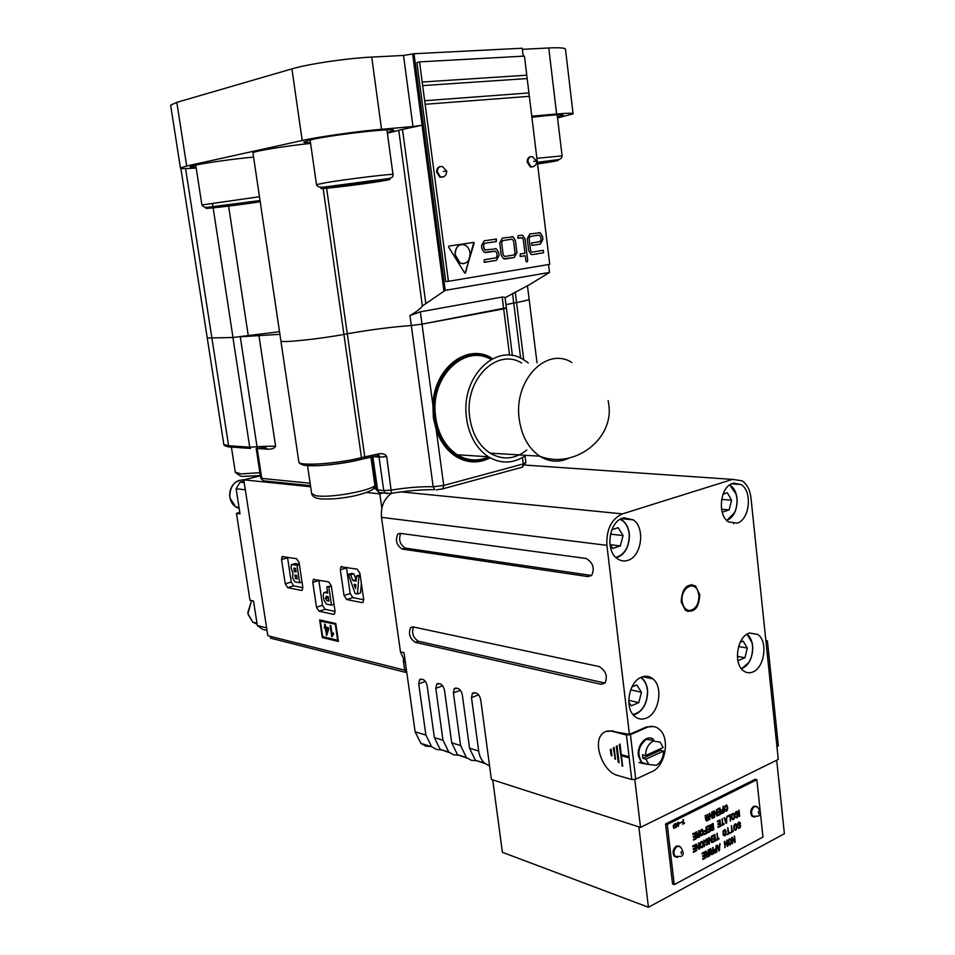 <?xml version="1.0" encoding="UTF-8"?>
<svg xmlns="http://www.w3.org/2000/svg" width="955" height="955" viewBox="0 0 955 955"><rect width="100%" height="100%" fill="white"/><g stroke="black" fill="none" stroke-linecap="round" stroke-linejoin="round"><path stroke-width="1.43" d="M176.818 102.352L186.691 166.027L180.423 167.973L170.647 105.181L176.818 102.352L291.908 68.867C307.832 64.069 346.784 58.291 371.423 57.097L403.523 55.45L412.966 126.538L422.062 125.248L443.956 291.18L422.349 306.018C420.403 308.752 416.273 311.927 409.958 315.556L420.284 311.831L502.199 297.053L505.04 297.327L506.401 308.095L503.691 308.871L509.552 355.224M548.528 264.535L549.495 272.45L529.237 284.817L505.1 297.733M253.588 157.097C235.646 158.685 207.545 162.553 196.229 164.988L190.105 166.803L196.073 167.244M387.312 132.578L393.544 130.513C397.877 127.481 336.256 134.189 312.524 139.418L303.857 142.008C303.535 142.605 305.743 142.82 310.482 142.665M420.355 311.819L422.014 324.127L411.307 325.512L433.176 486.764C421.215 486.429 407.272 487.539 391.383 490.082L383.743 490.584L379.028 457.099L377.822 455.678M557.457 117.095L563.235 115.233C562.567 114.194 552.121 114.886 531.887 117.298M573.06 113.669L565.515 49.421C565.67 47.929 560.084 47.44 548.767 47.965L556.634 114.003L531.756 116.176M557.553 117.907L573.084 113.872C573.31 113.012 567.819 113.06 556.634 114.003M279.529 331.695L232.996 337.485L207.259 338.034L180.853 168.39M180.423 167.973C180.149 168.808 185.401 168.82 196.193 167.996M412.966 126.538L381.236 129.307C356.895 131.384 318.17 136.875 302.198 140.492L186.691 166.027M403.523 55.45L414.004 53.731L445.209 290.368L549.495 272.45M425.763 303.093L402.497 129.391L387.396 133.187M522.373 49.326L548.767 47.965M523.209 56.178L522.242 48.227L414.004 53.731M409.958 315.556L411.307 325.512C391.431 327.004 370.23 329.738 347.704 333.713L343.919 334.417C319.794 338.977 281.331 342.988 280.913 341.042C281.331 342.988 319.794 338.977 343.919 334.417L347.286 333.796C369.883 329.785 391.228 327.016 411.307 325.512L422.014 324.127L505.219 307.999M302.186 464.584C307.307 467.532 340.231 464.739 360.572 459.534L361.456 457.648C337.831 463.676 299.655 466.338 298.891 462.136L252.991 153.087M523.71 359.713L516.56 302.532L505.959 304.621L516.56 302.532C525.226 300.909 529.404 299.751 529.106 299.07C529.404 299.751 525.226 300.909 516.56 302.532L515.223 291.86M310.59 143.417C285.414 145.96 253.039 151.296 252.956 152.848M402.497 129.391L422.062 125.248L443.956 291.18L445.209 290.368M443.956 291.18L412.679 54.101M248.431 202.329L214.839 207.175L247.608 203.379L259.02 201.421L248.431 202.329M247.608 203.379L247.464 202.46M225.786 206.22L225.643 205.313M537.522 163.675L549.4 161.729L537.414 162.78M369.728 181.51L330.884 187.156L365.526 183.241L379.792 180.805L369.728 181.51M365.526 183.241L365.371 182.083M341.401 186.368L341.257 185.366M504.682 256.477L503.166 254.878L504.753 256.465L513.945 254.997L515.055 252.991L513.539 240.791L511.964 239.192L502.736 240.588L501.602 242.594L502.748 240.588L511.999 239.192M504.897 259.008L514.244 257.516L516.93 252.693L515.413 240.505L513.062 236.888L502.437 238.046L499.716 242.88L501.268 255.212L503.536 258.757L514.256 257.516L516.93 252.693M516.906 252.705L515.413 240.469L513.098 236.888L511.653 236.673M539.121 235.097L530.18 236.446L539.157 235.085L540.673 236.649L541.043 239.681L539.957 241.651L531.625 242.94L531.983 245.423L540.255 244.134L542.846 239.395L542.5 236.363L540.172 232.793L529.882 233.951L527.256 238.702L528.748 250.855L531.004 254.376L532.436 254.591L543.574 252.8L543.311 250.317L532.054 252.108M531.983 245.423L540.279 244.122L542.87 239.395L542.5 236.386L540.196 232.793L538.93 232.59M530.574 250.544L531.505 252.013L530.598 250.544L529.106 238.416L530.204 236.434L529.082 238.428L530.574 250.544M532.269 254.603L543.574 252.8L543.3 250.317M526.921 262.016L527.733 260.608L525.095 239.037L522.743 235.431L521.442 235.205M520.547 256.501L525.262 255.737L525.907 260.978L526.551 261.945L527.757 260.608L525.059 239.013L522.779 235.419L521.37 235.216L517.968 235.73L517.92 238.165L521.705 237.723M518.29 238.237L522.266 237.807L523.233 239.299L524.952 253.242L520.236 253.994L520.177 256.429L525.262 255.737M461.611 244.42C457.182 245.459 455.022 248.921 455.117 254.794L460.214 263.126C466.601 264.595 469.86 261.204 470.015 252.956C469.406 249.148 467.711 246.509 464.906 245.005C458.77 243.573 455.511 246.832 455.153 254.794L460.191 263.126L463.485 263.759M495.991 239.013L496.314 241.555L484.591 243.322L496.314 241.555L496.433 239.084L484.257 240.767L481.499 245.65L481.905 248.754L484.209 252.371L495.156 251.153L496.755 252.741L497.137 255.833L496.015 257.862L484.233 259.736L484.149 262.207L496.325 260.393L499.023 255.534L498.665 252.43L496.361 248.849L494.953 248.61M484.555 262.279L496.349 260.393L499.059 255.534L498.641 252.43L496.337 248.849L484.782 249.971L483.445 245.363L484.603 243.322L483.421 245.363L483.815 248.467L485.391 250.079M485.629 252.633L495.132 251.165M422.194 82.023L424.653 100.741L528.927 92.933L424.677 100.729L448.42 281.307L445.746 281.51L416.917 62.6L419.567 61.884L422.194 82.023L526.778 75.194L422.217 82.023M526.778 75.194L524.462 56.106L419.567 61.884M422.683 85.592L527.184 78.573L528.927 92.933M503.166 254.878L501.626 242.594L503.142 254.878M448.934 246.056L448.635 247.094L464.643 272.939L465.503 272.796L473.811 242.403L448.934 246.056M465.073 273.19L474.134 243.262L473.608 242.367M425.142 104.286L529.345 96.312L549.746 264.332L448.42 281.307M528.903 92.945L529.309 96.312M526.754 75.194L527.16 78.573M530.646 156.704C528.318 157.121 527.184 158.936 527.232 162.123L530.312 166.97L532.783 166.827M440.339 166.516C437.82 167.006 436.602 168.904 436.662 172.21L439.861 177.188L442.857 177.069M477.094 461.289L470.636 461.731M490.178 457.827C478.646 463.664 467.222 463.223 455.905 456.49C446.952 450.688 440.398 441.819 436.244 429.905L443.717 485.462L433.176 486.764L434.823 489.652C422.623 489.461 408.191 490.679 391.514 493.293L386.691 456.538C385.438 454.198 382.883 453.279 379.04 453.792L378.478 455.559M502.199 297.053L503.691 308.871L422.014 324.127L432.901 405.099L433.355 417.777L436.244 429.905M432.901 405.099C433.833 368.618 466.422 343.12 491.061 357.648M473.441 353.708L479.876 354.484M265.681 447.764L267.484 449.184C271.948 449.268 274.658 448.277 275.601 446.2L264.416 446.319L265.299 447.728M378.896 455.523L380.305 457.135L386.691 456.538M213.144 207.868L232.996 337.485L207.259 338.034L223.745 444.015M240.863 336.757L279.911 334.322M326.622 188.266L364.75 456.824L364.356 458.555L378.085 455.631M491.145 359.498C464.918 343.728 430.848 375.96 435.325 414.398L436.029 419.842C439.097 435.731 446.2 447.382 457.338 454.759C467.568 460.871 477.978 461.575 488.59 456.872M525.918 455.32C513.623 463.76 501.124 464.237 488.399 456.765C477.166 449.208 470.015 437.271 466.923 420.964L466.219 415.389C461.731 375.912 496.218 342.869 522.636 359.116L528.33 362.912M475.865 455.953L470.517 455.607L475.865 455.953M489.939 457.696C478.742 463.068 467.687 462.507 456.776 456.001C444.696 447.919 437.295 435.146 434.549 417.693C427.876 377.32 463.736 341.341 491.55 358.209M471.018 461.146L463.032 459.976M465.742 355.081L473.799 354.317M526.778 450.008C514.96 459.391 502.712 460.429 490.022 453.124C479.004 445.687 472.259 433.892 469.776 417.729C463.76 380.496 496.385 347.286 521.621 362.984M648.433 907.25L638.835 826.851L492.72 779.889L502.39 852.314L648.433 907.25L784.389 833.727L776.702 760.192M749.532 633.01L757.852 634.466C768.095 641.306 764.609 667.676 752.862 671.974C749.46 673.382 746.309 672.977 743.384 670.756C733.476 663.88 736.794 638.167 748.159 633.559L749.532 633.01M642.464 676.797C646.32 675.615 649.818 676.319 652.934 678.886C663.486 686.932 659.117 713.361 646.392 718.1C642.058 719.879 638.119 719.258 634.586 716.25C624.403 708.156 628.629 682.443 640.901 677.429L642.464 676.797M733.655 483.111L741.08 484.531C752.659 491.228 749.747 519.735 737.093 523.173L728.462 521.896C717.241 515.139 719.998 487.337 732.246 483.54L733.655 483.111M681.357 602.414L685.451 610.329C694.201 613.277 698.976 608.072 699.776 594.714L695.491 585.952C687.063 583.028 682.3 588.053 681.202 601.041L681.357 602.414M623.83 517.801L633.344 519.878C645.485 527.888 641.653 556.538 627.901 560.358C623.997 561.612 620.344 560.967 616.966 558.4C605.267 550.307 608.956 522.445 622.23 518.302L623.83 517.801M733.667 523.698L733.774 522.851M489.581 765.982L484.519 763.105C481.38 760.192 479.434 756.157 478.682 750.988L471.495 697.616L472.415 693.27L475.996 693.008C478.443 693.999 480.031 696.338 480.759 700.027L491.383 779.459L640.507 827.388L778.265 759.416L750.988 498.033C750.009 490.046 747.085 484.316 742.214 480.843L732.557 479.374L622.457 513.886L401.124 491.885M476.796 760.717L471.257 760.287L466.374 757.482L460.573 745.521L453.386 692.864L454.294 688.579L457.732 688.34C460.119 689.307 461.659 691.611 462.375 695.24L469.562 748.242L475.387 760.276L484.519 763.105M459.128 755.238L453.613 754.796L448.766 752.027L442.977 740.221L435.802 688.292L436.698 684.031L440.004 683.804C442.32 684.747 443.824 687.015 444.541 690.596L451.715 742.847L457.505 754.737L466.374 757.482M441.962 749.914L436.471 749.46L431.636 746.715L425.882 735.052L418.72 683.84L419.603 679.602L422.779 679.399C425.035 680.33 426.503 682.55 427.207 686.084L434.37 737.618L440.136 749.353L448.766 752.027M485.092 763.606L475.387 760.276M449.519 752.647L440.136 749.353M413.42 626.969C411.51 633.117 413.169 637.88 418.397 641.247L605.052 683.064C607.834 676.236 605.876 670.744 599.191 666.578L413.097 626.91L410.626 627.614C408.191 633.631 409.731 638.537 415.258 642.333L601.053 684.293L605.064 683.052M587.982 576.605L591.718 575.304C594.858 568.106 592.983 562.495 586.072 558.484L400.05 533.332L397.781 534.072C395.084 540.387 396.576 545.377 402.234 549.053L587.982 576.605L591.539 575.483M400.718 533.427C398.39 539.85 399.966 544.732 405.433 548.098L591.348 575.459M431.433 746.535L425.823 746.153L420.892 743.384L415.139 731.817L404.001 652.683L400.467 651.847L405.433 662.877M612.119 731.303L611.176 731.1C607.368 730.468 604.264 731.53 601.853 734.264C592.625 743.742 603.309 772.07 617.443 775.388L631.78 779.531L635.732 779.185L651.955 771.64C665.48 766.161 670.362 738.072 659.368 729.345C655.87 726.349 651.895 725.633 647.466 727.197L630.431 734.658L626.456 735.016L612.119 731.303L629.429 734.395L606.879 545.162C606.27 529.333 611.463 518.911 622.457 513.886M606.903 545.329L381.487 517.359C380.615 506.926 383.91 498.952 391.371 493.437M467.043 758.043L457.505 754.737M634.8 779.495L640.507 827.388M381.511 517.491L400.467 651.847M740.221 642.297L743.133 641.103L747.311 648.075L744.912 657.78L738.299 660.574L737.69 659.571M747.311 648.075L738.609 646.511M744.912 657.78L737.379 656.372M631.935 686.943L636.71 684.974L641.474 692.256L638.788 702.641L631.315 705.793L628.76 701.949M641.474 692.256L630.682 689.832M638.788 702.641L628.736 700.302M611.857 529.727L618.172 527.697L623.066 535.576L620.32 545.926L612.644 548.468L609.935 544.147M623.066 535.576L610.496 534.132M620.32 545.926L610.281 544.696M723.078 494.081L727.304 492.732L731.59 500.229L729.143 509.91L722.362 512.143L722.04 511.582M731.59 500.229L721.634 499.405M729.143 509.91L721.55 509.23M687.731 611.522L692.65 609.732M698.953 595.598L697.795 590.799C693.593 580.019 680.33 588.805 682.157 601.328C683.076 607.082 685.595 610.138 689.701 610.496C695.729 609.278 698.809 604.312 698.953 595.598M695.717 587.731L691.504 584.544M760.144 810.497L756.861 779.746L667.247 824.487L674.242 884.605L762.973 837.058L760.264 811.619M700.003 833.202L701.113 835.816L702.976 834.861L703.453 831.435L702.355 829.31L700.54 830.241L700.003 833.202M712.693 811.583L713.397 817.898L712.693 811.583M710.389 849.461L711.224 854.355L713.672 853.722L712.967 847.443L712.752 850.213L711.38 850.69L710.771 848.601L710.389 849.461M710.568 826.935L711.594 830.504L713.815 829.68L713.11 823.377L711.069 824.595L710.568 826.935M708.168 839.863L706.569 838.777L705.196 840.997L705.566 842.143L708.001 842.62L707.237 844.28L705.602 844.125L705.936 844.96L707.882 844.518L708.204 841.844L705.59 841.116L706.712 839.541L707.834 840.627L708.168 839.863L707.774 840.376M716.775 814.687L713.898 810.974L714.603 817.289L714.507 812.168L717.372 815.88L716.668 809.577L716.775 814.687L714.185 810.831M692.829 834.61L694.977 833.512L695.216 835.577L693.294 836.568L693.378 837.368L695.3 836.377L695.515 838.287L693.414 839.373L693.509 840.161L696.111 838.824L695.383 832.462L692.733 833.822L692.829 834.61M730.217 814.627L727.889 815.821L727.973 816.597L729.811 815.654L730.42 821.121L730.217 814.627M674.863 827.806L674.922 826.923L673.848 827.687L673.597 825.192L674.863 825.239L674.206 824.153L673.168 826.087L673.729 828.367L674.528 827.699M704.563 854.868L702.665 855.871L702.761 856.659L704.659 855.656L704.862 857.554L702.785 858.652L702.88 859.44L705.459 858.079L704.742 851.764L702.116 853.149L702.212 853.937L704.336 852.815L704.563 854.868M734.61 815.916L733.5 813.362L731.9 814.006L731.22 816.585L731.828 819.235L733.392 819.581L734.443 817.802L734.61 815.916L733.201 813.29M696.123 832.08L697.174 837.595L699.669 836.986L698.941 830.635L698.738 833.44L697.341 833.894L696.708 831.781L696.123 832.08M679.841 823.365L681.87 821.837L679.841 823.365M707.022 857.16L708.968 856.217L708.252 849.914L708.049 852.696L706.664 853.173L706.043 851.084L705.459 851.394L707.022 857.16L708.634 856.11L707.953 850.081M704.527 831.638L706.199 830.778L706.413 832.665L704.468 833.667L704.563 834.467L706.998 833.202L706.282 826.875L706.103 829.979L704.432 830.838L704.527 831.638M733.81 825.872L734.001 829.382L735.541 830.313L736.962 827.842L736.639 824.881L735.111 823.95L733.81 825.872M724.881 810.902L726.457 811.261L727.519 809.482L727.519 806.581L726.361 804.934L724.439 806.903L724.881 810.902M739.707 816.322L739.027 810.115L739.194 816.31M677.513 823.401L678.205 826.576L679.22 822.542L678.169 823.079L677.716 822.279L677.513 823.401M722.398 824.428L721.383 825.777L724.081 824.392L723.997 823.604L722.887 824.177L722.278 818.686L722.398 824.428M724.332 841.462L725.024 847.706L724.929 842.632L727.758 846.261L727.065 840.018L727.161 845.091L724.332 841.462M699.597 849.114L698.869 842.776L698.976 847.921L696.052 844.232L696.768 850.583L696.673 845.426L698.965 849.162M723.126 831.005L723.198 835.028L724.75 835.947L725.943 834.503L726.087 831.125L724.929 829.489L723.126 831.005M675.507 823.389L675.997 827.687L677.083 824.237L675.507 823.389M709.744 830.957L707.667 832.02L707.762 832.808L710.329 831.483L709.613 825.168L707.01 826.505L707.094 827.305L709.207 826.218L709.446 828.272L707.548 829.238L707.643 830.026L709.529 829.059L709.744 830.957M703.775 840.233L704.492 846.548L703.775 840.233M712.072 817.074L709.195 813.362L709.899 819.677L709.804 814.555L712.681 818.268L711.976 811.953L712.072 817.074L709.481 813.218M711.618 841.319L708.729 837.654L709.446 843.957L709.338 838.836L712.227 842.501L711.511 836.21L711.618 841.319L709.016 837.499M717.384 809.219L717.468 810.007L719.569 808.945L719.795 810.998L717.921 811.941L718.005 812.729L719.879 811.786L720.082 813.672L718.041 814.711L718.124 815.498L720.667 814.209L719.963 807.918L717.384 809.219M720.094 843.695L719.413 846.035L718.076 846.739L716.978 845.33L718.972 850.917L720.094 843.695M740.209 822.625L738.86 822.016L737.582 823.747L737.738 825.216L740.232 825.8L739.492 827.424L737.917 827.257L739.086 828.367L740.268 827.424L740.591 825.371L737.928 824.058L739.254 822.709L740.495 823.616L739.874 822.53L740.018 823.592M727.674 827.818L728.271 833.285L727.268 834.634L729.942 833.238L729.859 832.462L728.761 833.035L727.674 827.818M695.145 847.742L693.223 848.732L693.318 849.532L695.228 848.529L695.455 850.439L693.342 851.538L693.437 852.326L696.04 850.965L695.324 844.614L692.662 845.987L692.757 846.787L694.906 845.676L695.145 847.742M723.938 812.538L723.245 806.259L723.03 809.016L721.622 809.816L721.132 811.726L722.028 813.433L723.938 812.538L721.729 813.314M684.556 823.377L683.72 823.234L683.291 819.486L682.67 824.32L684.186 822.995M714.65 837.571L712.776 838.55L712.86 839.338L714.734 838.359L714.949 840.245L712.896 841.319L712.979 842.107L715.534 840.77L714.829 834.491L712.227 835.84L712.323 836.628L714.424 835.529L714.65 837.571M735.195 842.31L734.514 836.103L734.598 841.152L731.805 837.523L732.485 843.743L732.389 838.693L734.586 842.358M700.779 847.73L702.438 847.539L703.393 845.366L703.274 843.002L702.08 841.355L700.624 842.107L699.967 843.957L700.779 847.73M708.168 820.309L708.861 817.122L707.512 814.46L705.721 815.952L705.196 815.463L705.578 818.948L707.166 818.149L705.912 817.193L707.273 815.331L708.204 816.37L708.252 818.936L707.237 820.118L705.685 819.82L706.724 821.049L708.168 820.309L708.467 816.549L707.416 814.46M726.504 818.507L725.191 819.187L724.093 817.755L726.063 823.365L726.504 818.507M709.47 849.282L709.684 855.835L709.47 849.282M714.197 851.693L715.044 852.911L716.966 851.979L716.262 845.7L716.059 848.47L714.4 849.675L714.197 851.693M736.078 816.8L735.839 817.504L736.962 817.743L738.096 816.334L738.036 814.484L735.517 813.72L736.591 812.18L738.108 813.051L737.535 811.619L736.066 811.631L735.183 813.147L735.338 814.627L737.845 815.236L737.105 816.847L735.744 816.704L736.329 817.003M719.581 820.906L719.807 822.947L717.933 823.902L718.029 824.69L719.891 823.735L720.094 825.609L718.053 826.672L718.148 827.448L720.679 826.147L719.975 819.867L717.396 821.193L717.491 821.968L719.581 820.906L717.456 821.718M730.253 844.936L731.435 842.585L730.885 839.254L729.047 839.063L728.068 841.964L728.904 844.9L730.253 844.936L731.136 841.14L730.074 838.645M718.864 838.204L717.754 838.777L717.145 833.285L717.265 839.039L716.238 840.4L718.96 838.979L718.864 838.204M731.53 825.812L731.649 831.519L730.647 832.867L733.309 831.471L733.225 830.695L732.139 831.268L731.53 825.812M715.45 851.944L714.638 850.547L716.143 849.258L716.393 851.454L715.45 851.944M722.195 810.27L723.126 809.804L723.365 812.001L721.765 812.323L721.861 810.174L721.24 811.404L721.92 812.49M731.817 815.367L733.356 814.173L734.073 815.689L733.906 818.005L732.485 818.901L731.482 815.272L731.53 817.802L732.485 818.901M676.021 824.714L676.737 824.356L676.224 826.541L675.686 824.619L675.973 827.424M711.439 851.991L712.836 851.001L713.087 853.197L711.63 853.722L711.105 851.884L711.63 853.722M697.281 835.529L698.821 834.228L699.072 836.449L697.592 836.962L696.947 835.422L697.592 836.962M734.419 828.928L734.335 825.681L736.066 825.025L736.424 828.283L735.446 829.453L734.085 828.821L734.896 829.501M701.877 834.921L700.815 834.384L700.492 832.366L701.913 830.122L703.023 832.736L701.877 834.921M706.616 854.797L708.133 853.484L708.383 855.692L706.915 856.217L706.27 854.689L706.915 856.217M678.444 825.43L678.229 823.616L678.945 823.258L678.444 825.43L677.895 823.508L678.945 823.258M702.952 844.841L702.343 846.667L700.922 846.822L700.457 843.969L701.292 842.441L702.45 842.501L702.952 844.841M725.287 830.635L725.645 833.918L724.105 835.136L723.436 831.59L725.287 830.635M726.361 810.401L725.227 810.306L724.761 808.563L725.084 806.486L726.134 805.793L727.197 807.823L726.361 810.401M711.511 828.952L713.039 827.412L713.242 829.155L711.881 829.764L711.177 828.856L711.881 829.764M730.945 841.033L730.778 843.337L729.345 844.256L728.784 840.436L730.217 839.517L730.945 841.033M726.206 822.136L725.358 819.927L726.457 819.354L726.206 822.136L725.024 819.82L726.457 819.354M712.716 824.499L712.967 826.708L711.571 827.34L711.081 826.35L712.716 824.499L710.854 825.514L711.571 827.34M719.115 849.675L718.255 847.479L719.366 846.894L719.115 849.675L717.921 847.372L719.366 846.894M712.884 811.499L713.373 817.647M710.508 848.732L711.38 850.69M712.657 847.598L713.337 853.615L711.738 854.665M712.836 851.001L711.105 851.884M713.815 829.68L712.8 823.544M712.12 830.564L713.481 829.585M713.039 827.412L711.177 828.856M707.178 839.469L705.542 840.114L705.781 841.522M707.536 841.558L707.942 843.623L706.163 845.139M705.805 844.017L706.449 844.435M707.536 842.203L705.805 842.179M707.178 838.705L707.834 839.755M716.369 809.733L716.763 815.916M714.507 812.168L714.579 817.026M694.977 833.512L692.793 834.348M695.085 832.617L695.777 838.717L693.473 839.899M695.3 836.377L693.354 837.105M729.811 815.654L727.949 816.346M729.907 814.782L730.384 820.858M673.526 825.693L674.146 824.75M704.659 855.656L702.725 856.396M704.336 852.815L702.176 853.675M704.432 851.932L705.112 857.972L702.844 859.178M734.622 816.477L734.264 815.821M734.562 817.253L734.288 816.382M734.443 817.802L734.228 817.146M734.097 818.817L733.977 818.184M733.356 814.173L731.482 815.272M696.446 831.912L697.341 833.894M698.642 830.79L699.323 836.878L697.389 837.81M698.821 834.228L696.947 835.422M679.817 823.115L681.584 822.219M705.793 851.215L706.664 853.173M708.133 853.484L706.27 854.689M706.998 833.202L705.972 827.042M704.527 834.204L706.664 833.106M706.199 830.778L704.492 831.375M736.198 824.213L735.601 823.89M736.854 825.514L736.305 824.786M736.95 826.039L736.52 825.418M737.021 827.066L736.663 826.409M736.962 827.842L736.687 826.97M736.842 828.391L736.627 827.734M736.496 829.394L736.377 828.773M735.756 824.774L734.001 825.574L734.085 828.821M726.862 805.256L726.254 804.934M727.519 806.581L726.97 805.841M727.626 807.106L727.185 806.486M727.686 808.145L727.34 807.476M727.638 808.921L727.352 808.049M727.519 809.482L727.304 808.825M727.161 810.485L727.042 809.864M726.409 805.817L725.251 805.889L724.439 807.381L725.537 810.568M738.716 810.27L739.361 816.227M677.752 822.255L678.169 823.079M678.408 825.43L678.217 826.29M722.887 824.177L721.98 818.841M724.081 824.392L723.687 823.759M721.359 825.526L723.747 824.284M724.929 842.632L725 847.431M724.618 841.307L727.161 845.091M726.755 840.185L727.137 846.297M696.673 845.426L696.744 850.32M696.35 844.077L698.976 847.921M698.571 842.931L699.263 849.007M725.728 835.028L725.848 831.542L724.833 829.489M724.976 830.373L723.818 830.456L723.007 831.948L724.105 835.136M675.543 823.365L675.961 824.177M676.737 824.356L675.686 824.619M709.529 829.059L707.607 829.776M709.207 826.218L707.07 827.042M709.314 825.335L709.983 831.387L707.727 832.545M703.966 840.125L704.456 846.285M711.666 812.108L712.06 818.304M709.804 814.555L709.875 819.426M711.212 836.365L711.594 842.549M709.338 838.836L709.41 843.695M719.652 808.073L720.321 814.102L718.1 815.236M719.879 811.786L717.981 812.478M719.569 808.945L717.444 809.756M719.497 850.63L719.724 843.886M718.076 846.739L717.217 845.199M738.096 827.161L738.728 827.579M739.433 822.697L737.845 823.329L738.096 824.702M739.743 824.75L740.28 826.326L738.764 828.367M739.779 825.395L738.12 825.347M729.942 833.238L729.548 832.617M728.761 833.035L727.853 827.722M727.233 834.372L729.608 833.13M694.906 845.676L692.721 846.524M695.013 844.769L695.706 850.857L693.402 852.063M695.228 848.529L693.282 849.27M722.935 806.414L723.604 812.442M723.126 809.804L721.861 810.174M682.646 824.07L684.222 823.27M683.72 823.234L682.992 819.641M714.424 835.529L712.287 836.353M714.519 834.646L715.188 840.675L712.955 841.844M714.734 838.359L712.836 839.075M732.079 837.38L734.598 841.152M732.389 838.693L732.461 843.48M734.204 836.27L734.861 842.215M703.274 843.002L701.997 841.355M703.381 843.528L702.94 842.895M703.453 844.578L703.095 843.898M703.393 845.366L703.119 844.471M703.262 845.927L703.059 845.259M703.131 846.417L702.928 845.82M702.904 846.954L702.796 846.309M702.128 842.25L700.206 843.384L700.266 845.963L701.233 847.073M705.912 817.193L705.661 816.549M705.924 817.767L705.578 817.086M707.166 818.149L706.772 817.516M705.554 818.698L706.831 818.053M726.6 823.091L726.827 816.358M725.191 819.187L724.332 817.635M709.159 849.437L709.84 855.465M715.964 845.867L716.632 851.872L714.722 852.803M716.143 849.258L714.412 850.141L714.937 851.967M737.379 814.818L735.72 814.77M737.021 811.368L737.63 813.027M737.045 812.12L735.183 813.624M737.344 814.161L737.893 815.761L736.377 817.802M719.664 820.023L720.333 826.039L718.112 827.197M719.891 823.735L717.993 824.428M730.217 839.517L729.071 839.6L728.259 841.092L729.345 844.256M717.754 838.777L716.835 833.44M718.96 838.979L718.566 838.359M716.214 840.137L718.614 838.872M733.309 831.471L732.915 830.862M730.611 832.605L732.974 831.375M732.139 831.268L731.232 825.98M756.861 779.746L755.178 779.304L665.563 823.962L672.571 884.008L674.242 884.605M667.247 824.487L665.563 823.962M703.202 834.324L702.056 829.25M702.976 834.861L702.868 834.216M702.2 830.146L701.03 830.217L700.182 831.745L701.304 834.968M678.957 845.987L676.152 846.178C672.833 849.353 672.236 852.743 674.373 856.36L676.319 857.124M755.954 806.211L753.507 806.39C750.391 809.518 749.902 812.801 752.027 816.25L753.782 816.859M765.862 640.566L767.414 640.841L778.361 745.903L776.928 746.595M767.414 640.841L765.958 641.438M660.418 748.792L660.502 750.296L663.546 751.096C663.283 757.721 660.896 762.472 656.407 765.337L648.779 764.466L645.914 759.141L642.87 758.318L642.452 754.748L645.496 755.572C645.819 748.577 648.361 743.754 653.136 741.068L660.18 742.119L663.14 747.55L645.496 755.572M647.777 764.191L642.035 762.615C636.77 753.793 638.226 746.034 646.38 739.325L653.423 740.376M663.546 751.096L645.914 759.141M642.87 758.318L660.502 750.296M653.721 739.767C647.502 733.416 636.651 744.614 638.37 755.799L641.724 763.212L648.863 764.537M653.924 726.588L646.463 726.958L629.429 734.395M613.098 730.885L605.816 731.47M627.913 756.444L621.311 754.641L621.442 755.751L628.044 757.566L627.913 756.444M619.079 762.782L617.037 745.795L616.285 746.213L618.183 761.911L619.079 762.782M611.928 755.883L611.116 749.126L610.376 749.544L611.045 755.023L611.928 755.883M621.777 765.385L622.672 766.244L620.01 744.112L619.27 744.53L622.266 765.158L619.27 744.53M614.602 758.461L615.498 759.321L614.065 747.467L613.325 747.872L615.104 758.234L613.325 747.872M621.442 755.751L621.848 754.796M627.996 757.196L621.944 755.536M618.983 761.983L618.183 761.911M616.285 746.213L618.673 761.684M610.376 749.544L611.833 755.095M294.331 571.568L293.865 568.082L295.572 568.392L296.098 571.89L294.331 571.568M294.868 575.065L295.441 578.563L297.16 578.885L296.635 575.388L294.868 575.065M297.005 565.241L299.643 582.765L295 581.858L292.528 578.026L292.934 573.024L290.941 567.533L291.514 564.656L297.005 565.241L299.393 564.548M295.37 563.546L292.361 564.405L295.37 563.546L299.357 564.25M326.288 596.266L325.655 598.737L326.956 600.731L328.89 601.137L328.222 596.66L326.288 596.266M327.47 591.539L323.781 592.757L323.208 595.645L323.864 600.098L326.443 604.085L331.492 605.136L334.035 604.336M301.35 590.417L287.682 587.671L285.235 583.815L281.546 559.511L282.119 556.598L296.599 558.711L299.106 562.591L302.807 587.301L302.246 590.166L301.35 590.417L302.281 590.142M302.854 587.695L293.674 585.881L291.227 582.037L287.503 557.147M361.993 602.617L346.713 599.549L344.051 595.466L340.302 569.825L340.935 566.816L357.17 569.144L359.904 573.263L363.664 599.346L363.055 602.319L361.993 602.617L363.103 602.271M346.725 599.549L352.873 597.627L350.199 593.556L346.414 567.294M333.486 614.351L319.03 611.212L316.487 607.225L312.774 582.347L313.359 579.446L328.723 581.905L331.325 585.916L335.05 611.2L334.477 614.077L333.486 614.351L334.537 614.017M319.042 611.212L325.094 609.314L322.539 605.339L318.803 580.043M406.376 669.586L404.693 670.183L267.83 635.732L243.788 479.852L310.65 486.74M332.782 633.416L332.113 634.239L330.836 625.561L330.12 625.394L331.779 636.663L333.605 634.311L333.414 633.01L332.782 633.416L333.45 633.201M366.565 492.494L379.839 493.866L382.991 493.019M379.839 493.866L381.845 508.132M403.249 659.965L404.693 670.183M335.778 623.543L319.662 619.914L322.289 637.582L338.416 641.462L335.778 623.543L322.241 620.535L320.426 621.12L335.897 624.295M335.312 624.475L337.64 640.244L338.213 640.053M324.963 626.862L324.246 626.695L324.461 628.139L325.178 628.306L326.741 635.326L328.663 629.106L328.448 627.662L325.679 627.029L325.273 624.295L324.557 624.128L324.963 626.862L325.619 626.647M325.094 609.314L335.086 611.451M318.863 580.545L312.786 582.371M331.409 586.418L326.777 586.8L331.361 586.167M346.486 567.986L340.302 569.825M352.873 597.627L363.712 599.776M356.561 575.817L358.913 576.235L357.468 593.962L355.141 593.509L348.408 574.361L350.712 574.767L352.741 580.521L356.131 581.141L356.561 575.817L360.154 574.958M361.348 583.278L360.548 592.995L357.468 593.962M348.408 574.361L351.488 573.43L353.804 573.836L356.251 579.661M287.562 557.804L281.546 559.511M352.741 580.521L355.821 579.578M350.712 574.767L353.804 573.836M358.913 576.235L360.274 575.817M354.09 584.353L355.546 588.483L355.845 584.687L354.09 584.353M326.777 586.8L327.696 593.079L324.724 592.482M328.842 587.206L331.492 605.136M325.655 598.737L328.413 597.878M299.643 582.765L302.019 582.049M326.526 632.783L325.894 628.462L327.768 628.903L326.526 632.783L327.637 632.425M322.289 637.582L324.091 636.985M327.768 628.903L328.592 628.629M332.113 634.239L333.534 633.774M325.178 628.306L326.992 627.71L326.216 627.149M324.461 628.139L326.276 627.554M337.64 640.244L322.742 636.663L320.426 621.12M328.508 628.068L325.894 628.462M260.369 475.817L243.788 479.852M326.204 635.194L326.837 634.991M331.779 636.663L332.376 636.472M333.379 634.538L333.271 633.857M338.261 640.387L337.652 640.232M332.483 633.762L333.486 633.44M244.217 482.585L240.063 482.156L236.124 488.769L240.015 513.85L236.458 513.372L249.971 600.265L253.541 601.053L257.337 625.585L266.612 627.853M267.018 630.455L262.828 629.417L257.337 625.585M239.8 512.501L236.458 513.372M245.328 489.808L236.124 488.769M244.003 481.189L240.063 482.156M405.171 670.016L405.505 672.344L406.711 671.914M405.505 672.344L270.623 638.167L270.349 636.364M291.908 68.867L302.198 140.492M212.583 204.203L213.001 206.937M422.349 306.018L398.76 130.369M379.04 453.792L361.456 457.636L323.16 188.517M323.077 187.932L322.969 187.12M248.276 335.754L228.615 206.101M371.722 57.085L381.534 129.283M185.592 168.593L228.603 445.71L249.733 447.191L250.508 448.444L229.367 446.928L228.603 445.71L223.816 444.433C223.804 445.507 225.655 446.343 229.367 446.928L230.394 447.107M520.63 358.113L512.501 293.304M259.474 196.73L201.911 204.979M260.082 200.777L210.363 207.378C191.203 210.649 238.666 205.241 260.226 201.732M537.355 162.338L556.98 159.795C560.203 159.604 561.91 158.303 562.077 155.88L536.877 158.315M537.558 163.95L550.438 162.004C564.202 159.592 559.845 159.76 537.379 162.481M316.487 184.637C317.37 186.965 320.402 187.717 325.571 186.882L371.793 180.746C388.315 178.525 393.567 179.015 393.018 174.634C396.635 173.106 346.963 179.051 325.44 182.751L316.487 184.637L310.1 139.955M382.812 180.889C409.206 176.508 355.976 182.333 329.368 186.786L327.207 187.144C301.816 191.501 359.355 184.96 382.812 180.889M530.312 166.97L530.992 166.85C534.788 166.731 536.686 164.845 536.674 161.192L532.544 156.787C529.679 156.262 528.127 157.909 527.888 161.705L530.992 166.85L533.845 166.48M535.313 161.288L533.761 161.347L535.313 161.288M439.861 177.188L440.53 177.069C444.385 177.427 446.451 175.481 446.737 171.22L442.595 166.671C439.36 165.967 437.593 167.674 437.306 171.781L440.53 177.069L443.991 176.651M445.114 171.327L443.418 171.411L445.114 171.327M374.563 486.895L375.84 487.528M381.355 493.019L379.135 492.637L377.607 489.987L376.091 489.33M387.503 493.639L385.271 493.258L383.743 490.584L377.607 489.963L372.844 456.657M264.81 480.974L263.234 480.807L260.703 477.954M441.747 489.199L442.905 488.805L443.717 485.462L523.292 463.927L522.409 467.162L442.905 488.805L436.495 489.843M522.17 467.222L525.907 462.65M257.766 448.396L265.359 447.776M310.124 483.23L261.766 478.407L257.193 448.444L267.484 449.184M360.966 459.439L364.356 458.555L361.074 459.367C337.76 464.978 301.04 468.917 298.891 462.136L298.808 461.54M380.305 457.135L372.904 456.657M232.925 337.485L249.733 447.191L264.416 446.319M258.877 335.169L275.601 446.2M522.492 457.552L523.292 463.927L525.895 462.554L525.059 455.941M364.249 458.627L378.729 455.559M240.278 336.829L257.062 446.916L257.695 448.361L264.547 447.776M229.57 447.036L226.538 446.403M391.311 493.401L379.135 492.637L376.115 489.473L371.519 456.932M370.91 457.063L374.778 484.352C378.574 488.709 336.924 497.555 318.982 496.087L316.01 495.788L311.652 493.544M318.576 498.594L317.979 498.426M259.891 472.689L240.887 473.907L235.288 472.152M569.323 457.982C559.284 462.769 549.412 462.16 539.718 456.168C528.581 448.468 521.752 436.208 519.269 419.4C513.229 380.675 546.344 346.14 571.83 362.47M478.682 750.988L469.562 748.242M442.977 740.221L434.37 737.618M415.258 642.333L418.397 641.247M601.053 684.293L604.36 682.956M402.234 549.053L405.433 548.098M425.882 735.052L415.139 731.817M460.573 745.521L451.715 742.847M732.449 479.41L525.346 465.097M435.814 688.328L442.595 685.797M471.495 697.616L478.586 694.894M453.398 692.9L460.334 690.286M418.732 683.876L425.369 681.44M751.895 642.452L747.025 634.18C750.117 636.615 751.979 640.495 752.636 645.795L752.755 647.645C752.445 658.508 748.672 665.563 741.45 668.81L748.636 662.71M741.271 668.584C748.517 665.575 752.313 658.616 752.647 647.705L752.528 645.902C751.883 640.554 749.973 636.699 746.798 634.323M647.359 689.594C646.714 684.568 644.9 680.736 641.927 678.098L640.996 677.382M647.502 691.36L647.383 689.797C646.595 684.031 644.35 679.948 640.65 677.549M641.927 678.098C644.971 680.7 646.822 684.556 647.502 689.677L647.645 691.635C647.132 704.336 642.321 712.072 633.225 714.829C637.952 713.91 641.772 710.604 644.697 704.921M632.974 714.543C642.106 712.096 646.953 704.492 647.514 691.718L647.371 689.797M629.118 533.463C628.342 527.566 626.098 523.173 622.409 520.284L620.475 519.114M629.297 536.603L629.142 533.594M629.261 533.523L629.417 535.528C629.082 547.43 624.654 554.831 616.142 557.708C622.314 555.977 626.468 550.963 628.617 542.715M615.832 557.422C624.415 554.855 628.891 547.573 629.273 535.576L629.13 533.606C628.092 526.408 625.083 521.657 620.105 519.341M736.042 494.033L729.692 484.925M730.133 485.2C733.953 487.79 736.257 492.195 737.045 498.415L737.176 500.301C736.985 510.519 733.524 517.252 726.815 520.523L734.55 512.596M726.6 520.308C733.356 517.264 736.842 510.615 737.069 500.348L736.938 498.486C736.102 491.956 733.595 487.492 729.441 485.104M674.373 856.36L680.76 856.468C684.031 855.525 683.923 852.266 680.426 846.727L676.988 846.452C673.669 849.628 673.072 853.018 675.209 856.635L677.573 857.351M681.309 853.865L681.154 851.681L681.309 853.865M752.027 816.25L758.007 816.179C761.254 814.913 761.016 811.798 757.315 806.808L754.355 806.629C751.239 809.756 750.737 813.051 752.874 816.501L754.951 817.05M758.604 813.66L758.461 811.559L758.604 813.66M630.431 734.658L635.732 779.185M626.444 735.004L631.756 779.519M646.774 727.483L645.771 727.233M295.441 578.563L297.041 578.085M325.524 597.842L328.281 596.994M326.956 600.731L328.747 600.17M285.235 583.815L291.227 582.037M344.051 595.466L350.199 593.556M316.487 607.225L322.539 605.339M287.682 587.671L293.674 585.881M324.736 592.482L327.481 591.646M294.391 571.579L295.99 571.114M244.122 479.768C235.133 480.138 230.346 485.51 229.749 495.884L230.06 498.2L235.73 506.95L239.18 508.478M237.21 507.141L239.072 507.785M251.619 600.623L247.894 612.298L248.193 614.566L252.788 622.218L257.122 624.2M254.531 622.636L257.014 623.46M529.106 299.07L527.47 285.843M260.047 200.562L208.823 207.151C205.444 207.844 203.129 207.08 201.875 204.883L195.751 165.096M562.065 155.808L557.195 114.827M392.994 174.526L386.954 129.88M310.482 485.629L263.234 480.807L260.715 478.061L256.203 448.48M512.393 355.558L506.413 308.143M537.008 362.816L529.13 299.237M375.983 488.53L373.25 488.757M374.861 484.77C375.422 489.115 370.397 492.004 354.544 495.86C341.687 498.522 330.382 499.513 320.617 498.844L318.493 498.534C315.043 498.044 312.798 496.564 311.736 494.093L307.51 465.503M260.333 475.59L242.498 476.402L240.708 476.151L235.348 472.534L231.408 447.071M457.338 454.759L488.399 456.765M454.974 455.881L456.776 456.001M490.022 453.124L539.718 456.168C573.955 469.836 614.495 439.014 608.717 404.144M608.657 403.595L608.144 400.599M749.448 633.034L757.852 634.466M642.751 676.713L652.934 678.886M731.53 483.839L741.08 484.531M621.407 518.649L633.344 519.878M695.491 585.952L693.796 585.713M474.217 692.59L472.415 693.27M456.024 687.934L454.294 688.579M438.357 683.41L436.698 684.031M421.191 679.017L419.603 679.602M410.626 627.614L412.858 626.862M397.781 534.072L400.229 533.368M420.892 743.384L431.636 746.715M629.261 533.511C628.45 527.542 626.17 523.125 622.409 520.284M689.701 610.496L687.922 611.534M642.035 762.615L648.779 764.466M641.724 763.212L639.038 762.472M282.955 556.371L282.119 556.598M341.914 566.518L340.935 566.816M314.255 579.184L313.359 579.446M239.001 507.38L235.73 506.95L232.793 504.264L230.716 500.671L229.654 495.86C229.666 488.244 232.817 483.087 239.108 480.353M256.979 623.233L252.788 622.218L247.954 613.707L251.535 600.611"/></g></svg>
